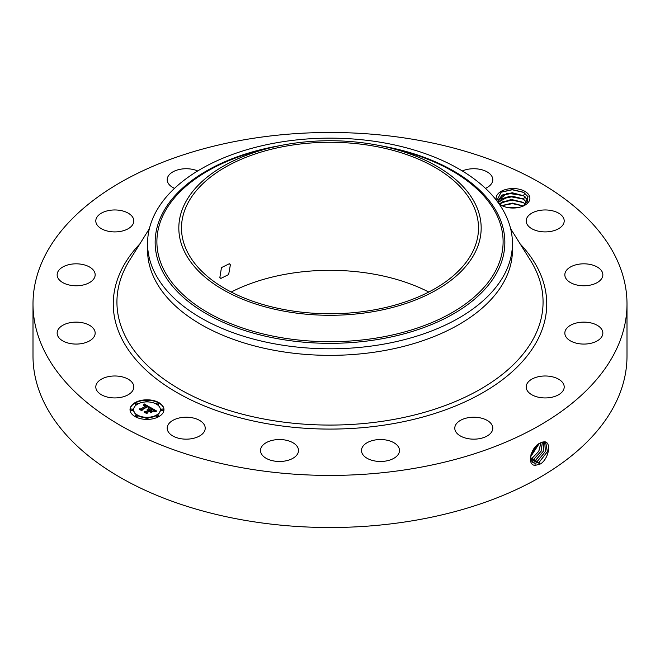 <?xml version="1.0" encoding="UTF-8"?>
<svg xmlns="http://www.w3.org/2000/svg" width="660" height="660" viewBox="0 0 660 660"><rect width="100%" height="100%" fill="white"/><g stroke="black" fill="none" stroke-linecap="round" stroke-linejoin="round"><path stroke-width="0.99" d="M627 303.947L627 356.053A297 171.468 180 0 1 413.614 520.583A297 171.468 180 0 1 33 356.053L33 303.947A297 171.468 180 0 1 246.386 139.417A297 171.468 180 0 1 627 303.947A297 171.468 180 0 1 413.614 468.484A297 171.468 180 0 1 33 303.947M541.398 442.423L540.012 443.099C531.028 446.795 526.259 465.366 535.318 465.366L540.738 463.823C549.533 457.594 551.38 441.284 544.087 441.804L541.398 442.423L544.087 441.804M231.223 292.034A148.5 85.734 180 0 1 288.189 273.784A148.5 85.734 180 0 1 428.777 292.034M498.894 203.635A16.888 9.752 180 0 0 499.686 204.278L502.631 205.978A16.888 9.752 180 0 0 524.947 205.186A16.888 9.752 180 0 0 529.213 195.541A16.888 9.752 180 0 0 508.728 188.859A16.888 9.752 180 0 0 496.559 200.492M133.039 383.873A19.008 10.973 180 0 1 133.815 386.966A19.008 10.973 180 0 1 117.505 397.823A19.008 10.973 180 0 1 96.566 390.052A19.008 10.973 180 0 1 95.799 386.966A19.008 10.973 180 0 1 112.101 376.101A19.008 10.973 180 0 1 133.039 383.873M57.263 331.922A19.008 10.973 180 0 1 77.179 322.138A19.008 10.973 180 0 1 95.164 333.102A19.008 10.973 180 0 1 95.056 334.274A19.008 10.973 180 0 1 75.141 344.058A19.008 10.973 180 0 1 57.148 333.102A19.008 10.973 180 0 1 57.263 331.922M59.474 269.536A19.008 10.973 180 0 1 80.858 264.165A19.008 10.973 180 0 1 95.164 274.799A19.008 10.973 180 0 1 92.837 280.054A19.008 10.973 180 0 1 71.453 285.433A19.008 10.973 180 0 1 57.148 274.799A19.008 10.973 180 0 1 59.474 269.536M102.877 212.388A19.008 10.973 180 0 1 123.007 211.035A19.008 10.973 180 0 1 133.815 220.935A19.008 10.973 180 0 1 126.728 229.482A19.008 10.973 180 0 1 106.598 230.835A19.008 10.973 180 0 1 95.799 220.935A19.008 10.973 180 0 1 102.877 212.388M174.529 188.364A19.008 10.973 180 0 1 167.203 179.71A19.008 10.973 180 0 1 180.856 169.174A19.008 10.973 180 0 1 197.686 170.956M462.313 170.956A19.008 10.973 180 0 1 488.59 172.821A19.008 10.973 180 0 1 492.797 179.71A19.008 10.973 180 0 1 485.471 188.364M563.434 217.841A19.008 10.973 180 0 1 564.201 220.935A19.008 10.973 180 0 1 547.899 231.792A19.008 10.973 180 0 1 526.961 224.02A19.008 10.973 180 0 1 526.185 220.935A19.008 10.973 180 0 1 542.495 210.07A19.008 10.973 180 0 1 563.434 217.841M602.737 275.971A19.008 10.973 180 0 1 582.821 285.755A19.008 10.973 180 0 1 564.836 274.799A19.008 10.973 180 0 1 564.943 273.62A19.008 10.973 180 0 1 584.859 263.835A19.008 10.973 180 0 1 602.852 274.799A19.008 10.973 180 0 1 602.737 275.971M600.526 338.357A19.008 10.973 180 0 1 579.142 343.736A19.008 10.973 180 0 1 564.836 333.102A19.008 10.973 180 0 1 567.163 327.838A19.008 10.973 180 0 1 588.547 322.468A19.008 10.973 180 0 1 602.852 333.102A19.008 10.973 180 0 1 600.526 338.357M557.122 395.513A19.008 10.973 180 0 1 536.992 396.866A19.008 10.973 180 0 1 526.185 386.966A19.008 10.973 180 0 1 533.272 378.419A19.008 10.973 180 0 1 553.402 377.066A19.008 10.973 180 0 1 564.201 386.966A19.008 10.973 180 0 1 557.122 395.513M479.143 438.718A19.008 10.973 180 0 1 454.781 428.191A19.008 10.973 180 0 1 468.435 417.664A19.008 10.973 180 0 1 492.797 428.191A19.008 10.973 180 0 1 479.143 438.718M378.46 461.414A19.008 10.973 180 0 1 361.482 450.499A19.008 10.973 180 0 1 382.528 439.593A19.008 10.973 180 0 1 399.498 450.499A19.008 10.973 180 0 1 378.46 461.414M270.394 460.135A19.008 10.973 180 0 1 260.502 450.499A19.008 10.973 180 0 1 288.618 440.872A19.008 10.973 180 0 1 298.518 450.499A19.008 10.973 180 0 1 270.394 460.135M171.41 435.072A19.008 10.973 180 0 1 167.203 428.191A19.008 10.973 180 0 1 179.891 417.838A19.008 10.973 180 0 1 201.011 421.303A19.008 10.973 180 0 1 205.219 428.191A19.008 10.973 180 0 1 192.53 438.537A19.008 10.973 180 0 1 171.41 435.072M158.994 416.534A16.97 9.801 180 0 1 140.498 418.663A16.97 9.801 180 0 1 130.02 409.604A16.97 9.801 180 0 1 134.987 402.683A16.97 9.801 180 0 1 153.483 400.554A16.97 9.801 180 0 1 163.96 409.604A16.97 9.801 180 0 1 158.994 416.534M530.351 457.817L532.859 462.602L534.996 463.287L539.195 462.223L547.396 451.72L545.713 442.34L543.988 441.895M371.811 310.283A148.5 85.734 180 0 1 181.5 228.013A148.5 85.734 180 0 1 288.189 145.744A148.5 85.734 180 0 1 478.5 228.013A148.5 85.734 180 0 1 371.811 310.283M230.389 264.751L229.325 263.736L221.463 267.605L219.862 277.48L220.836 278.438L228.649 274.543L230.389 264.751M496.774 200.764L501.113 192.167L512.218 189.585L523.562 192.258L528.066 196.713L524.378 205.499M499.686 204.278L498.877 203.618M163.96 409.819A16.97 9.801 0 0 0 153.318 400.933A16.97 9.801 0 0 0 134.987 403.095A16.97 9.801 0 0 0 130.02 409.819M532.834 462.594L534.955 463.262L539.154 462.198L547.346 451.712L545.696 442.324M475.06 252.582A151.173 87.277 180 0 1 287.438 311.759A151.173 87.277 180 0 1 184.94 203.437A151.173 87.277 180 0 1 271.293 147.584A151.173 87.277 180 0 1 388.707 147.584A151.173 87.277 180 0 1 475.06 252.582M501.517 205.474L498.762 202.686L498.16 200.425L502.186 195.03L512.275 192.761L523.57 195.756L527.257 199.642L527.851 201.985M512.44 243.474L512.44 250.024A182.44 105.336 180 0 1 381.364 351.095A182.44 105.336 180 0 1 147.56 250.024L147.56 243.474A182.44 105.336 180 0 1 154.935 213.823A182.44 105.336 180 0 1 278.635 142.403A182.44 105.336 180 0 1 512.44 243.474A182.44 105.336 180 0 1 505.065 273.133A182.44 105.336 180 0 1 381.364 344.545A182.44 105.336 180 0 1 147.56 243.474M133.625 409.819A13.373 7.722 0 0 0 133.617 410.025A13.373 7.722 0 0 0 141.875 417.153A13.373 7.722 0 0 0 156.445 415.486A13.373 7.722 0 0 0 160.363 410.025A13.373 7.722 0 0 0 160.355 409.819M156.758 403.623A1.031 0.594 0 0 0 156.692 403.829A1.031 0.594 0 0 0 157.327 404.382A1.031 0.594 0 0 0 158.45 404.25A1.031 0.594 0 0 0 158.746 403.829A1.031 0.594 0 0 0 158.68 403.623M156.758 416.006A1.031 0.594 0 0 0 156.692 416.221A1.031 0.594 0 0 0 157.327 416.765A1.031 0.594 0 0 0 158.45 416.633A1.031 0.594 0 0 0 158.746 416.221A1.031 0.594 0 0 0 158.68 416.006M161.197 409.819A1.031 0.594 0 0 0 161.131 410.025A1.031 0.594 0 0 0 161.766 410.57A1.031 0.594 0 0 0 162.888 410.446A1.031 0.594 0 0 0 163.193 410.025A1.031 0.594 0 0 0 163.127 409.819M135.3 416.006A1.031 0.594 0 0 0 135.234 416.221A1.031 0.594 0 0 0 135.869 416.765A1.031 0.594 0 0 0 136.991 416.633A1.031 0.594 0 0 0 137.288 416.221A1.031 0.594 0 0 0 137.222 416.006M146.025 418.572A1.031 0.594 0 0 0 145.959 418.786A1.031 0.594 0 0 0 146.594 419.331A1.031 0.594 0 0 0 147.716 419.199A1.031 0.594 0 0 0 148.021 418.786A1.031 0.594 0 0 0 147.956 418.572M135.3 403.623A1.031 0.594 0 0 0 135.234 403.829A1.031 0.594 0 0 0 135.869 404.382A1.031 0.594 0 0 0 136.991 404.25A1.031 0.594 0 0 0 137.288 403.829A1.031 0.594 0 0 0 137.222 403.623M146.025 401.057A1.031 0.594 0 0 0 145.959 401.263A1.031 0.594 0 0 0 146.594 401.816A1.031 0.594 0 0 0 147.716 401.684A1.031 0.594 0 0 0 148.021 401.263A1.031 0.594 0 0 0 147.956 401.057M130.853 409.819A1.031 0.594 0 0 0 130.787 410.025A1.031 0.594 0 0 0 131.423 410.57A1.031 0.594 0 0 0 132.544 410.446A1.031 0.594 0 0 0 132.85 410.025A1.031 0.594 0 0 0 132.784 409.819M532.076 461.975L533.305 462.231L537.479 461.175L545.35 451.547L544.772 441.994M525.014 193.091L523.446 195.624L507.251 193.174L498.16 200.425M523.446 195.624L527.257 199.584L527.86 201.985M137.536 404.151A13.373 7.722 0 0 0 133.617 409.604A13.373 7.722 0 0 0 141.875 416.74A13.373 7.722 0 0 0 156.445 415.066A13.373 7.722 0 0 0 160.363 409.604A13.373 7.722 0 0 0 152.105 402.476A13.373 7.722 0 0 0 137.536 404.151M156.989 402.996A1.031 0.594 0 0 0 156.692 403.417A1.031 0.594 0 0 0 157.327 403.961A1.031 0.594 0 0 0 158.45 403.837A1.031 0.594 0 0 0 158.746 403.417A1.031 0.594 0 0 0 158.111 402.864A1.031 0.594 0 0 0 156.989 402.996M156.989 415.379A1.031 0.594 0 0 0 156.692 415.8A1.031 0.594 0 0 0 157.327 416.353A1.031 0.594 0 0 0 158.45 416.221A1.031 0.594 0 0 0 158.746 415.8A1.031 0.594 0 0 0 158.111 415.255A1.031 0.594 0 0 0 156.989 415.379M161.436 409.192A1.031 0.594 0 0 0 161.131 409.604A1.031 0.594 0 0 0 161.766 410.157A1.031 0.594 0 0 0 162.888 410.025A1.031 0.594 0 0 0 163.193 409.604A1.031 0.594 0 0 0 162.558 409.06A1.031 0.594 0 0 0 161.436 409.192M135.539 415.379A1.031 0.594 0 0 0 135.234 415.8A1.031 0.594 0 0 0 135.869 416.353A1.031 0.594 0 0 0 136.991 416.221A1.031 0.594 0 0 0 137.288 415.8A1.031 0.594 0 0 0 136.653 415.255A1.031 0.594 0 0 0 135.539 415.379M146.264 417.945A1.031 0.594 0 0 0 145.959 418.366A1.031 0.594 0 0 0 146.594 418.918A1.031 0.594 0 0 0 147.716 418.786A1.031 0.594 0 0 0 148.021 418.366A1.031 0.594 0 0 0 147.386 417.821A1.031 0.594 0 0 0 146.264 417.945M136.991 403.837A1.031 0.594 0 0 0 137.288 403.417A1.031 0.594 0 0 0 136.653 402.864A1.031 0.594 0 0 0 135.539 402.996A1.031 0.594 0 0 0 135.234 403.417A1.031 0.594 0 0 0 135.869 403.961A1.031 0.594 0 0 0 136.991 403.837M147.716 401.272A1.031 0.594 0 0 0 148.021 400.851A1.031 0.594 0 0 0 147.386 400.298A1.031 0.594 0 0 0 146.264 400.43A1.031 0.594 0 0 0 145.959 400.851A1.031 0.594 0 0 0 146.594 401.395A1.031 0.594 0 0 0 147.716 401.272M132.544 410.025A1.031 0.594 0 0 0 132.85 409.604A1.031 0.594 0 0 0 132.214 409.06A1.031 0.594 0 0 0 131.093 409.192A1.031 0.594 0 0 0 130.787 409.604A1.031 0.594 0 0 0 131.423 410.157A1.031 0.594 0 0 0 132.544 410.025M532.059 461.959L533.272 462.206L537.438 461.15L545.3 451.539L544.747 441.986M150.472 407.558L148.236 408.012L148.615 407.137L147.51 406.304L141.76 409.555L141.809 410.239L139.417 408.853L140.761 408.928L145.984 405.916L143.476 405.57L146.371 405.685L144.763 404.976L143.385 405.314L144.251 403.936L150.472 407.558M150.414 407.938L148.203 408.26L150.414 407.938M148.335 407.509L147.444 406.766L142.164 409.802L142.015 410.858L139.334 409.307L141.867 410.611L141.966 409.736L147.436 406.585L148.327 407.171M156.511 410.957L154.077 411.37L154.283 410.38L152.386 409.084L149.935 410.495L152.419 409.431L154.069 410.998L152.411 409.588L150.381 410.759L152.905 411.188L150.703 412.459L150.694 411.444L149.49 410.751L146.85 412.277L146.842 413.061L144.268 411.576L145.802 411.675L148.054 410.371L147.056 410.017L148.442 410.149L147.106 409.72L148.888 409.893L151.099 408.614L151.066 407.814L156.511 410.957M156.271 411.394L154.003 411.65L156.271 411.394M150.835 412.822L153.046 411.394L150.835 412.822M149.506 411.271L147.262 412.566L147.04 413.754L144.004 412.005L146.883 413.507L147.064 412.525L149.515 411.114L150.579 411.889L149.506 411.271M525.014 196.556L523.446 199.089L508.778 196.383L498.506 202.158L502.186 198.495L512.275 196.226L522.844 198.792L527.257 203.107M523.446 199.089L527.257 203.049M144.251 403.936L150.018 407.632M145.984 405.916L140.761 408.928M140.209 409.315L140.761 409.34M141.76 409.555L141.785 410.223M141.892 410.784L141.966 410.157M151.082 408.243L155.892 411.015M151.099 408.614L148.888 409.893M148.714 409.81L148.888 410.305M148.533 409.753L148.714 410.231M148.096 410.231L148.195 410.701M148.054 410.371L145.802 411.675M145.076 412.038L145.802 412.087M151.173 411.213L152.163 411.617M150.381 410.759L151.173 411.634M149.935 410.495L150.257 411.097M146.932 413.696L147.064 412.937M531.407 461.15L535.763 460.119L543.254 451.382L543.683 441.895L543.205 451.382L535.722 460.094L531.399 461.126M499.645 203.915L502.186 201.952L512.275 199.683L522.844 202.257L525.781 204.468M525.806 204.443L523.446 202.554L510.428 199.683L499.62 203.89M530.879 460.103L534.056 459.071L541.093 451.267L542.438 442.076M530.863 460.069L534.006 459.046L541.043 451.267L542.404 442.084M523.339 206.002L512.275 203.148L501.831 205.631M523.388 205.978L512.333 203.099L501.781 205.606M530.491 458.791L532.339 458.015L538.849 451.209L540.986 442.596M530.483 458.749L532.298 457.99L538.791 451.209L540.952 442.612M518.628 207.479L506.426 207.265M518.743 207.463L506.311 207.24M530.434 457.066L539.236 443.536M530.434 457.017L539.195 443.561M531.011 454.484L536.984 445.228M531.036 454.402L536.927 445.285M507.375 207.479L517.72 207.652M501.88 205.656L512.473 203.635L523.306 206.019M501.509 202.364L512.366 200.17L523.537 202.661M501.509 198.899L512.366 196.705L523.537 199.196M501.509 195.434L512.366 193.24L523.537 195.739M500.915 192.274L512.201 189.775L523.916 192.464M520.146 243.895A216.744 125.136 180 0 1 391.025 424.025A216.744 125.136 180 0 1 161.172 382.421A216.744 125.136 180 0 1 139.854 243.895M539.987 464.26L539.195 462.223M510.634 228.69L530.392 260.263A213.073 123.016 180 0 1 389.986 420.098A213.073 123.016 180 0 1 174.793 386.339A213.073 123.016 180 0 1 129.607 260.263L149.366 228.69M535.136 465.506L534.996 463.287M538.271 463.213L537.479 461.175M388.707 147.584L397.229 149.655A173.11 99.949 180 0 1 496.106 269.899A173.11 99.949 180 0 1 281.259 337.656A173.11 99.949 180 0 1 163.894 213.617A173.11 99.949 180 0 1 262.771 149.655L271.293 147.584M533.346 462.866L533.305 462.231M279.947 145.654A174.859 100.955 0 0 0 162.22 213.964A174.859 100.955 0 0 0 280.772 339.248A174.859 100.955 0 0 0 497.78 270.806A174.859 100.955 0 0 0 380.053 145.654M536.563 462.157L535.763 460.119M534.847 461.109L534.056 459.071M533.131 460.053L532.339 458.015M531.415 459.005L530.623 456.967M525.014 203.486L523.446 206.019M133.617 410.025L133.617 409.604M160.363 410.025L160.363 409.604M156.692 403.829L156.692 403.417M158.746 403.829L158.746 403.417M156.692 416.221L156.692 415.8M158.746 416.221L158.746 415.8M161.131 410.025L161.131 409.604M163.193 410.025L163.193 409.604M135.234 416.221L135.234 415.8M137.288 416.221L137.288 415.8M145.959 418.786L145.959 418.366M148.021 418.786L148.021 418.366M137.288 403.829L137.288 403.417M135.234 403.829L135.234 403.417M148.021 401.263L148.021 400.851M145.959 401.263L145.959 400.851M132.85 410.025L132.85 409.604M130.787 410.025L130.787 409.604"/></g></svg>
